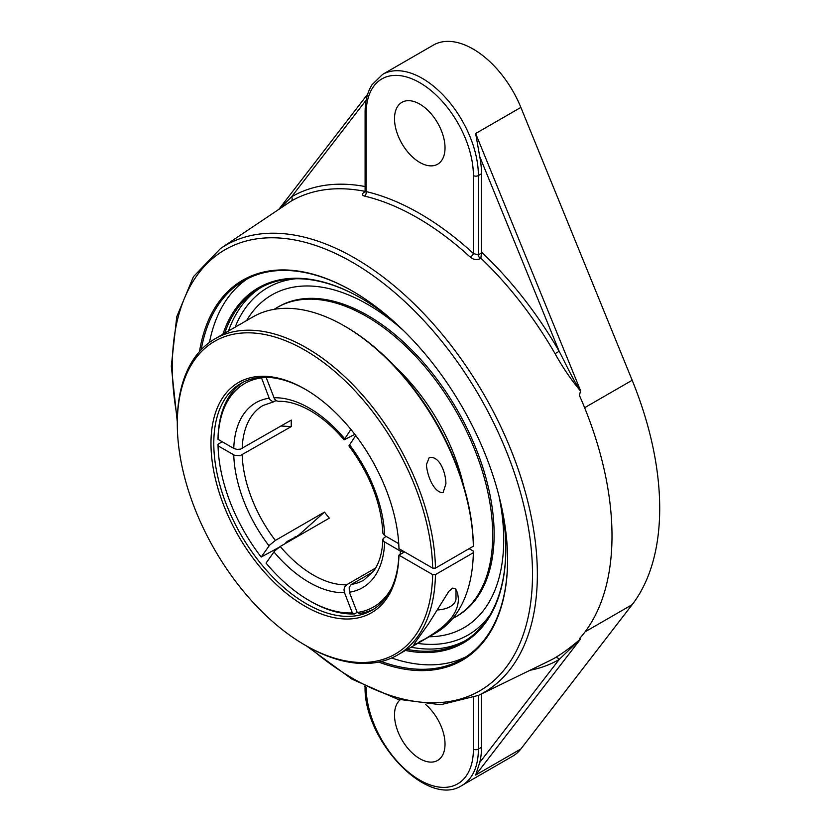 <?xml version="1.0" encoding="UTF-8"?>
<svg xmlns="http://www.w3.org/2000/svg" width="831" height="831" viewBox="0 0 831 831"><rect width="100%" height="100%" fill="white"/><g stroke="black" fill="none" stroke-linecap="round" stroke-linejoin="round"><path stroke-width="1.25" d="M224.692 333.21A204.042 117.805 60 0 1 259.521 288.305A204.042 117.805 60 0 1 361.184 298.204M505.809 548.709A204.042 117.805 60 0 1 463.553 641.709A204.042 117.805 60 0 1 407.252 649.416M405.455 650.455A205.028 118.376 -120 0 0 505.819 549.114A205.028 118.376 -120 0 0 502.194 509.829M393.053 320.787A205.028 118.376 -120 0 0 360.841 298.007A205.028 118.376 -120 0 0 222.895 334.249M391.63 657.996A218.48 126.135 -120 0 0 466.149 656.729M247.804 278.551A218.48 126.135 -120 0 0 209.454 342.445M507.606 559.46A218.48 126.135 60 0 1 462.358 659.076A218.48 126.135 60 0 1 381.232 661.507M201.216 349.706A218.48 126.135 60 0 1 243.878 280.66A218.48 126.135 60 0 1 352.77 291.276M378.728 662.068A219.467 126.707 -120 0 0 507.606 559.865A219.467 126.707 -120 0 0 352.417 291.079A219.467 126.707 -120 0 0 199.482 351.586M580.495 390.508L475.654 133.521L479.716 156.519L559.17 351.284L555.056 353.653C562.66 367.395 571.136 379.829 580.495 390.965L580.495 390.508C573.203 380.421 565.984 364.155 559.17 351.284A267.25 154.296 -120 0 0 481.502 252.188L480.879 258.192A263.728 152.26 60 0 1 555.056 353.653M481.429 252.988L478.386 254.951A3.532 1.911 -122.9 0 0 480.256 258.597L480.879 258.192M479.716 156.519A79.371 45.83 60 0 1 481.502 173.772L478.386 175.57L478.386 254.951L473.4 253.497A3.532 1.371 -47.4 0 1 470.336 257.205C473.525 259.781 476.828 260.238 480.256 258.597M365.1 112.206A3.532 2.036 0 0 0 366.139 113.65L366.139 191.577L365.1 191.296L365.1 112.206C365.11 101.351 367.395 92.22 371.956 84.824L382.572 74.426A79.371 45.83 -120 0 1 422.262 78.363A79.371 45.83 -120 0 1 478.386 175.57A3.532 2.036 180 0 1 473.4 175.57L473.4 253.497A266.793 154.036 -120 0 0 419.769 213.546A266.793 154.036 -120 0 0 366.139 191.577A3.532 2.535 -76.8 0 1 364.497 196.095A263.271 152 60 0 1 417.411 217.784A263.271 152 60 0 1 470.336 257.205M365.027 191.836A3.532 1.911 57.1 0 1 364.56 191.795C361.817 193.841 361.797 195.275 364.497 196.095M365.183 191.4L364.56 191.795M365.1 186.539A267.25 154.296 -120 0 0 291.588 196.802A3.532 2.877 -120.1 0 1 290.995 201.206A263.728 152.26 60 0 1 365.1 191.379M306.691 646.071L351.98 679.156L397.519 699.162L440.607 704.74L478.552 695.36A258.212 149.081 -120 0 0 537.356 574.325A258.212 149.081 -120 0 0 354.764 258.088A258.212 149.081 -120 0 0 220.558 248.49L290.995 201.206M366.201 100.063L291.588 196.802L279.777 208.529M530.033 670.264A267.25 154.296 -120 0 0 559.17 659.492L580.495 639.029C571.115 647.058 562.639 653.322 555.056 657.809A263.728 152.26 60 0 1 549.457 660.79L478.552 695.36M580.568 639.039L579.456 638.686A263.915 152.374 -120 0 0 612 535.891A263.915 152.374 -120 0 0 579.456 395.514L580.568 390.695M481.502 693.916L481.502 747.329A79.371 45.83 60 0 1 479.716 762.515L559.17 659.492A3.532 2.877 59.9 0 0 555.056 657.809M479.716 762.515L475.654 775.074L580.495 639.132M365.1 685.762C362.918 739.393 427.165 808.615 461.953 785.461L512.769 756.127A79.371 45.83 -120 0 0 520.871 748.97L632.173 604.646A261.931 151.232 -120 0 0 632.173 380.255L520.871 107.417A79.371 45.83 -120 0 0 473.088 49.019A79.371 45.83 -120 0 0 433.398 45.082L382.572 74.426M425.534 704.439A35.723 20.619 60 0 1 444.055 735.539A35.723 20.619 60 0 1 437.625 760.438A35.723 20.619 60 0 1 419.769 758.672A35.723 20.619 60 0 1 396.989 728.964A35.723 20.619 60 0 1 400.075 699.879M481.502 173.772L481.502 252.188M367.853 304.489A192.138 110.928 -120 0 0 255.865 307.896A192.138 110.928 -120 0 0 246.63 320.548A192.138 110.928 -120 0 1 255.855 307.896A192.138 110.928 -120 0 1 403.586 330.634A192.138 110.928 -120 0 0 367.853 304.489M429.18 636.754A192.138 110.928 -120 0 0 444.762 635.081A192.138 110.928 -120 0 0 503.711 539.797A192.138 110.928 -120 0 0 498.922 495.775A192.138 110.928 -120 0 1 503.711 539.797A192.138 110.928 -120 0 1 444.678 635.102A192.138 110.928 -120 0 1 429.18 636.754M419.769 104.104A35.723 20.619 60 0 1 443.1 135.578A35.723 20.619 60 0 1 437.625 164.206A35.723 20.619 60 0 1 419.769 162.429A35.723 20.619 60 0 1 396.429 130.955A35.723 20.619 60 0 1 401.913 102.338A35.723 20.619 60 0 1 419.769 104.104M297.394 535.559A128.919 74.437 -120 0 0 297.695 535.953L297.602 536.088A129.179 74.582 -120 0 0 297.799 536.338M297.695 535.953L287.173 541.438L284.929 543.765M355.71 435.537L348.916 445.883C369.951 474.324 381.273 503.42 382.894 533.17L384.441 535.424L398.735 543.682M354.816 434.364L344.065 439.848L350.9 429.419M278.25 547.785L261.194 557.05L269.691 545.053L275.362 540.43L324.474 512.083L297.602 536.088M357.164 612.354L354.453 613.912L352.354 612.914L344.491 592.659L343.992 589.823L344.605 587.06L346.589 584.795L375.622 568.03M243.047 382.27A130.966 75.611 -120 0 0 218.034 437.729L218.044 439.35L233.968 448.543L237.105 449.405L240.512 449.114L291.297 420.081A100.8 58.201 60 0 0 291.245 423.291A100.8 58.201 60 0 0 291.297 426.563L240.117 455.689L234.664 455.336L218.044 445.832L218.034 444.211L222.251 441.78M373.026 571.905L351.305 584.453L349.207 587.278L349.352 592.223L357.216 612.478L359.314 613.486A130.966 75.611 -120 0 0 373.95 608.988M403.118 552.688A130.966 75.611 -120 0 0 403.17 551.098L400.365 551.098L383.901 541.5L382.956 540.088L383.153 538.581L386.041 536.348M266.107 377.295L274.552 399.046L276.422 400.812L278.437 401.311C288.097 400.999 298.755 404.157 310.43 410.784C322.21 417.619 333.428 427.311 344.065 439.848M276.256 400.719L272.672 401.664L269.691 399.482L261.339 377.409M346.589 584.795A100.8 58.201 60 0 1 280.224 546.476L329.336 518.129A100.8 58.201 60 0 1 324.474 512.083M280.971 426.033L291.297 426.563M280.224 546.476L274.552 551.098L266.045 563.096A128.982 74.468 60 0 0 309.194 600.533L310.597 601.343A130.966 75.611 -120 0 0 354.453 613.912M266.045 377.534A128.982 74.468 60 0 1 270.002 377.503M352.354 612.914A128.982 74.468 60 0 1 309.194 600.533M218.044 439.35A128.982 74.468 60 0 1 261.194 377.96M261.194 557.05A128.982 74.468 60 0 1 218.044 445.832M400.365 551.098A128.982 74.468 60 0 1 400.23 554.35M391.546 588.036A128.982 74.468 60 0 1 357.216 612.478M452.687 618.482A178.592 103.106 -120 0 0 455.72 616.851L457.143 616.031A178.592 103.106 -120 0 0 494.133 534.271A178.592 103.106 -120 0 0 416.175 354.546A178.592 103.106 -120 0 0 278.562 306.701L277.128 307.522A178.592 103.106 -120 0 0 274.199 309.329M455.72 616.851A178.592 103.106 -120 0 0 492.71 535.091A178.592 103.106 -120 0 0 414.752 355.367A178.592 103.106 -120 0 0 277.128 307.522M463.459 485.211A144.885 83.651 -120 0 0 395.005 366.637M432.65 568.113L435.454 568.113A182.56 105.402 -120 0 0 354.494 386.29A182.56 105.402 -120 0 0 215.115 338.747A182.56 105.402 -120 0 0 177.304 422.314L177.304 423.935A180.576 104.259 60 0 1 303.585 349.415A180.576 104.259 60 0 1 432.65 568.113L398.963 548.668A132.95 76.764 -120 0 0 304.987 389.095A132.95 76.764 -120 0 0 210.981 442.3A132.95 76.764 -120 0 0 303.118 605.103A132.95 76.764 -120 0 0 398.963 555.15L404.572 551.909M304.987 645.095L306.39 645.905A182.56 105.402 -120 0 0 397.675 654.942A182.56 105.402 -120 0 0 435.454 574.595L432.65 574.595A180.576 104.259 60 0 1 304.987 645.095A180.576 104.259 60 0 1 177.304 423.935M435.454 568.113L473.338 546.237L473.338 544.617A180.576 104.259 -120 0 0 345.686 326.718L344.283 325.908A182.56 105.402 60 0 1 473.338 546.237M215.115 338.747L252.998 316.871A182.56 105.402 60 0 1 344.283 325.908M443.058 492.7C433.969 492.7 427.269 476.121 426.396 464.716L429.253 457.476C439.682 455.72 445.842 472.704 445.915 483.777L443.058 492.7M469.131 548.668L473.338 551.098L473.338 552.719A182.56 105.402 60 0 1 435.558 633.077L397.675 654.942M473.338 552.719L435.454 574.595M432.65 574.595L398.901 555.118A130.966 75.611 60 0 1 371.873 610.266A130.966 75.611 60 0 1 306.39 603.773A130.966 75.611 60 0 1 220.838 488.368A130.966 75.611 60 0 1 240.907 383.423A130.966 75.611 60 0 1 305.694 389.51M295.857 537.46A132.95 76.764 60 0 1 295.306 536.733M294.922 536.961A130.966 75.611 -120 0 0 295.472 537.678M404.52 551.877L398.901 555.118M423.613 639.745L417.806 643.101L413.931 644.565L414.212 643.859L428.453 623.925L448.948 591.184L452.625 588.13L455.211 588.577L457.611 592.856L458.38 598.839C458.4 605.082 456.229 611.221 451.867 617.267C446.372 624.559 436.95 632.048 423.613 639.745A22.229 12.829 0 0 0 417.806 643.101M437.189 609.933A19.84 11.457 0 0 0 456.001 598.497L456.001 589.376M411.075 647.214A204.042 117.805 -120 0 0 465.443 640.576M261.443 287.235A204.042 117.805 -120 0 0 228.515 331.008M177.356 418.024A254.691 147.045 60 0 1 352.417 262.316A254.691 147.045 60 0 1 532.505 574.252A254.691 147.045 60 0 1 310.129 648.003M220.558 248.49L193.457 276.661L176.743 316.777L171.3 366.211L177.304 421.971M632.173 380.255L584.619 407.72M520.871 107.417L475.654 133.521M473.4 697.676L473.4 749.126A3.532 2.036 0 0 0 478.386 749.126L478.386 695.443M473.4 749.126A75.85 43.794 60 0 1 419.769 780.091A75.85 43.794 60 0 1 366.139 687.206A3.532 2.036 180 0 1 365.266 686.375M461.953 785.461A79.371 45.83 -120 0 0 478.386 749.126L481.502 747.329M366.139 113.65A75.85 43.794 60 0 1 419.769 82.684A75.85 43.794 60 0 1 473.4 175.57M490.01 614.992A200.51 115.769 60 0 1 417.671 643.402M235.111 327.196A200.51 115.769 60 0 1 295.888 278.749M632.173 604.646L585.086 631.83M520.871 748.97L475.654 775.074M384.639 535.538A106.763 61.639 -120 0 0 349.352 444.585M344.491 438.539A106.763 61.639 -120 0 0 309.205 408.052A106.763 61.639 -120 0 0 273.908 397.789M273.908 551.909A106.763 61.639 -120 0 0 344.491 592.659M269.047 398.226A106.763 61.639 -120 0 0 233.76 448.428M242.185 448.428A100.8 58.201 60 0 1 263.012 405.497L274.022 401.705M382.894 539.516C382.322 552.771 379.268 563.252 373.732 570.959L363.812 580.09A100.8 58.201 60 0 1 351.451 584.359M275.362 540.43A100.8 58.201 60 0 1 242.185 454.91M233.76 454.91A106.763 61.639 -120 0 0 269.047 545.863M349.352 592.223A106.763 61.639 -120 0 0 384.639 542.02M365.1 191.286L364.861 192.221L365.557 191.66M279.133 208.976L367.686 94.142M365.11 687.029L364.736 686.105"/></g></svg>
